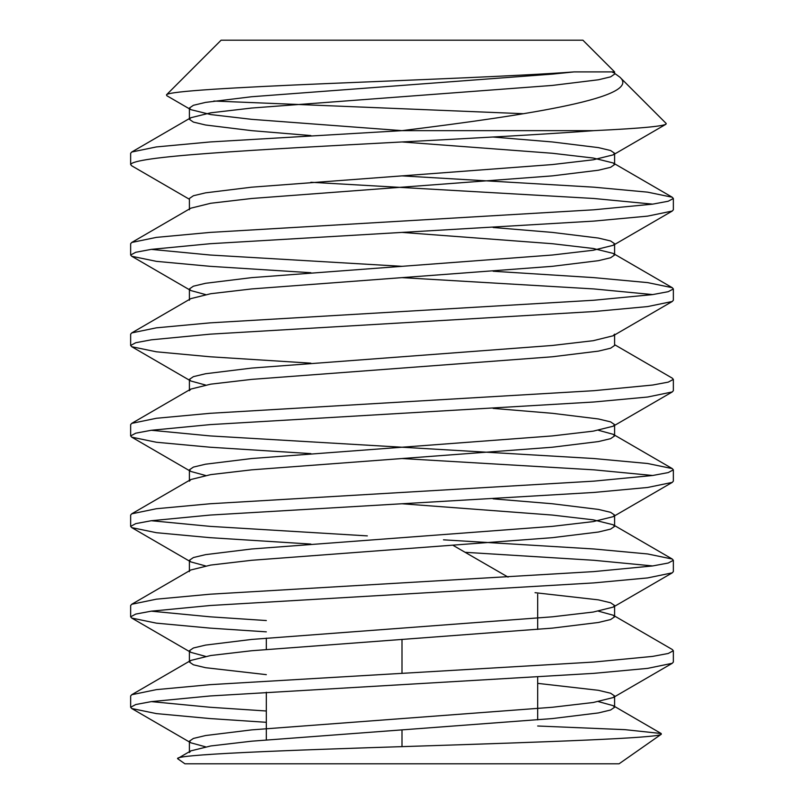 <?xml version="1.0" encoding="UTF-8"?>
<svg xmlns="http://www.w3.org/2000/svg" width="804" height="804" viewBox="0 0 804 804"><rect width="100%" height="100%" fill="white"/><g stroke="black" fill="none" stroke-linecap="round" stroke-linejoin="round"><path stroke-width="1.21" d="M453.345 545.514L508.068 577.111M166.488 94.812C168.79 91.164 234.989 87.475 325.901 83.626C415.718 79.857 522.429 75.847 574.116 71.898L552.328 74.119L251.672 96.731L205.583 102.389L193.402 105.294L189.402 108.037L190.809 109.645L166.84 95.726L166.488 94.812L221.1 40.2L582.9 40.2L614.598 71.898L611.955 71.898L613.593 72.762M574.116 71.898L614.598 71.898L614.598 74.119L610.598 76.862L598.417 79.777L552.328 85.425L251.672 108.037L210.748 112.811L190.809 117.736L189.402 119.344L193.402 122.087L205.583 125.002L251.672 130.65L310.877 135.564M614.598 73.335L619.844 77.144L666.184 123.484C667.501 125.906 643.391 128.298 593.875 130.65C494.098 138.147 309.902 145.765 210.125 153.262C158.328 157.031 131.836 160.8 130.65 164.569L131.745 165.815L189.402 199.271M522.932 113.686L213.834 101.033M598.417 611.161L613.191 615.211L672.255 649.491L673.35 650.737L673.35 662.044L672.255 663.29L647.622 668.375L593.875 673.35L210.125 695.962L151.303 701.621L135.765 704.525L130.65 707.269L130.65 695.962L131.745 694.716L190.809 660.436L189.402 662.044L193.402 664.787L205.583 667.702L266.325 674.646M673.35 650.737L668.235 653.481L652.697 656.386L593.875 662.044L210.125 684.656L156.378 689.631L131.745 694.716M443.486 539.826L593.875 548.981L647.622 553.956L672.255 559.041L673.35 560.287L673.35 571.594L672.255 572.84L647.622 577.925L593.875 582.9L210.125 605.512L151.303 611.171L135.765 614.075L130.65 616.819L130.65 605.512L131.745 604.266L190.809 569.986L210.748 565.061L251.672 560.287L552.328 537.675L598.417 532.027L610.598 529.112L614.598 526.369L614.598 515.062L613.191 516.67L593.251 521.595L552.328 526.369L251.672 548.981L205.583 554.639L193.402 557.544L189.402 560.287L190.809 561.895L205.583 565.936M673.35 560.287L668.235 563.031L652.697 565.936L593.875 571.594L210.125 594.206L156.378 599.181L131.745 604.266M151.303 430.271L210.125 435.919L593.875 458.531L647.622 463.506L672.255 468.591L673.35 469.837L673.35 481.144L672.255 482.39L647.622 487.475L593.875 492.45L210.125 515.062L151.303 520.721L135.765 523.625L130.65 526.369L130.65 515.062L131.745 513.816L190.809 479.536L189.402 481.144L189.402 469.837L190.809 471.445L205.583 475.486M673.35 469.837L668.235 472.581L652.697 475.486L593.875 481.144L210.125 503.756L156.378 508.731L131.745 513.816M614.598 344.685L672.255 378.141L673.35 379.387L673.35 390.694L672.255 391.94L647.622 397.025L593.875 402L210.125 424.612L151.303 430.271L135.765 433.175L130.65 435.919L130.65 424.612L131.745 423.366L190.809 389.086L189.402 390.694L189.402 379.387L190.809 380.995L205.583 385.036M673.35 379.387L668.235 382.131L652.697 385.036L593.875 390.694L210.125 413.306L156.378 418.281L131.745 423.366M493.123 271.239L593.875 277.631L647.622 282.606L672.255 287.691L673.35 288.937L673.35 300.244L672.255 301.49L647.622 306.575L593.875 311.55L210.125 334.162L151.303 339.821L135.765 342.725L130.65 345.469L130.65 334.162L131.745 332.916L190.809 298.636L210.748 293.711L251.672 288.937L552.328 266.325L598.417 260.677L610.598 257.762L614.598 255.019L614.598 243.712L613.191 245.32L593.251 250.245L552.328 255.019L251.672 277.631L205.583 283.289L193.402 286.194L189.402 288.937L190.809 290.546L205.583 294.586M673.35 288.937L668.235 291.681L652.697 294.586L593.875 300.244L210.125 322.856L156.378 327.831L131.745 332.916M402 175.875L593.875 187.181L647.622 192.156L672.255 197.241L673.35 198.487L673.35 209.794L672.255 211.04L647.622 216.125L593.875 221.1L210.125 243.712L151.303 249.371L135.765 252.275L130.65 255.019L130.65 243.712L131.745 242.466L190.809 208.186L210.748 203.261L251.672 198.487L552.328 175.875L598.417 170.227L610.598 167.312L614.598 164.569L614.598 153.262L613.191 154.87L593.251 159.795L552.328 164.569L251.672 187.181L205.583 192.839L193.402 195.744L189.402 198.487L189.402 209.794M673.35 198.487L668.235 201.231L652.697 204.136L593.875 209.794L210.125 232.406L156.378 237.381L131.745 242.466M130.65 707.269L131.745 708.515L156.378 713.6L210.125 718.575L266.325 722.304M151.303 701.611L210.125 707.269L266.325 710.997M130.65 616.819L131.745 618.065L156.378 623.15L210.125 628.125L266.325 631.854M151.303 611.171L210.125 616.819L266.325 620.547M130.65 526.369L131.745 527.615L156.378 532.7L210.125 537.675L310.877 544.067M465.114 552.308L593.875 560.287L652.697 565.936M151.303 520.721L210.125 526.369L367.338 535.886M130.65 435.919L131.745 437.165L156.378 442.25L210.125 447.225L310.877 453.617M402 458.531L593.875 469.837L652.697 475.486M130.65 345.469L131.745 346.715L156.378 351.8L210.125 356.775L310.877 363.167M130.65 255.019L131.745 256.265L156.378 261.35L210.125 266.325L310.877 272.717M402 277.631L593.875 288.937L652.697 294.586M151.303 249.371L210.125 255.019L402 266.325M310.877 182.267L593.875 198.487L652.697 204.136M130.65 164.569L130.65 153.262L131.745 152.016L190.809 117.736M178.096 759.016L184.92 763.8L619.08 763.8L661.31 734.233C659.109 738.072 545.474 742.032 416.1 746.182C287.028 750.253 168.398 754.594 178.096 759.016L178.247 758.192L190.809 750.886L189.402 752.494L189.402 741.187L190.809 742.795L205.583 746.836M537.675 726.002L625.1 729.67L661.179 733.519L661.31 734.233M619.844 77.144C642.537 97.013 532.61 114.5 402 130.65L593.875 130.65M190.809 109.645L210.748 114.57L251.672 119.344L402 130.65L210.125 141.956L156.378 146.931L131.745 152.016M665.863 124.288L666.184 123.484M402 141.956L552.328 153.262L593.251 158.036L613.191 162.961L614.598 164.569M402 232.406L552.328 243.712L593.251 248.486L613.191 253.411L614.598 255.019M189.402 379.387L193.402 376.644L205.583 373.739L251.672 368.081L552.328 345.469L593.251 340.695L613.191 335.77L614.598 334.162L614.598 345.469L610.598 348.212L598.417 351.127L552.328 356.775L251.672 379.387L210.748 384.161L190.809 389.086M598.417 430.271L613.191 434.311L614.598 435.919L610.598 438.662L598.417 441.577L552.328 447.225L251.672 469.837L210.748 474.611L190.809 479.536M402 503.756L552.328 515.062L593.251 519.836L613.191 524.761L614.598 526.369M613.191 615.211L614.598 616.819L610.598 619.562L598.417 622.477L552.328 628.125L251.672 650.737L210.748 655.511L190.809 660.436M598.417 701.611L613.191 705.661L614.598 707.269L610.598 710.012L598.417 712.927L552.328 718.575L251.672 741.187L210.748 745.961L190.809 750.886M493.123 137.042L552.328 141.956L598.417 147.614L610.598 150.519L614.598 153.262M493.123 227.492L552.328 232.406L598.417 238.064L610.598 240.969L614.598 243.712M493.123 408.392L552.328 413.306L598.417 418.964L610.598 421.869L614.598 424.612L613.191 426.22L593.251 431.145L552.328 435.919L251.672 458.531L205.583 464.189L193.402 467.094L189.402 469.837M493.123 498.842L552.328 503.756L598.417 509.414L610.598 512.319L614.598 515.062M535.042 592.689L598.417 599.864L610.598 602.769L614.598 605.512L613.191 607.12L593.251 612.045L552.328 616.819L251.672 639.431L205.583 645.089L193.402 647.994L189.402 650.737L190.809 652.345L205.583 656.386M537.675 683.36L598.417 690.314L610.598 693.219L614.598 695.962L613.191 697.57L593.251 702.495L552.328 707.269L251.672 729.881L205.583 735.539L193.402 738.444L189.402 741.187M266.325 638.135L266.325 649.441M266.325 692.234L266.325 739.891M402 639.431L402 673.35M402 729.881L402 746.625M537.675 594.206L537.675 629.421M537.675 677.079L537.675 719.871M661.179 733.519L613.191 705.661M672.255 559.041L614.598 525.585M672.255 468.591L613.191 434.311M672.255 287.691L613.191 253.411M672.255 197.241L613.191 162.961M189.402 119.344L189.402 108.037M189.402 300.244L189.402 288.937M614.598 435.919L614.598 424.612M189.402 571.594L189.402 560.287M614.598 616.819L614.598 605.512M189.402 662.044L189.402 650.737M614.598 707.269L614.598 695.962M613.191 154.87L665.863 124.298M613.191 245.32L672.255 211.04M190.809 290.546L131.745 256.265M613.191 335.77L672.255 301.49M190.809 380.995L131.745 346.715M613.191 426.22L672.255 391.94M190.809 471.445L131.745 437.165M613.191 516.67L672.255 482.39M190.809 561.895L131.745 527.615M613.191 607.12L672.255 572.84M190.809 652.345L131.745 618.065M613.191 697.57L672.255 663.29M190.809 742.795L131.745 708.515"/></g></svg>
